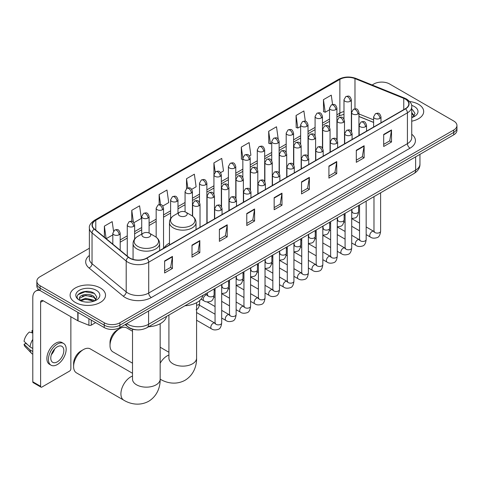 <?xml version="1.0" encoding="UTF-8"?>
<svg xmlns="http://www.w3.org/2000/svg" width="481" height="481" viewBox="0 0 481 481"><rect width="100%" height="100%" fill="white"/><g stroke="black" fill="none" stroke-linecap="round" stroke-linejoin="round"><path stroke-width="0.72" d="M169.468 243.085A19.547 11.285 0 0 0 164.075 248.022M373.611 122.433L358.946 116.51M136.472 329.816A11.063 6.385 180 0 1 128.18 327.104L125.108 324.573M89.376 248.238L40.091 276.689A11.063 6.385 0 0 0 36.851 281.211L36.851 286.027A11.063 6.385 0 0 0 40.091 290.542L104.245 327.585A11.063 6.385 0 0 0 119.895 327.585L453.709 134.86A11.063 6.385 0 0 0 456.95 130.339L456.95 127.934A11.063 6.385 0 0 1 453.709 132.449A11.063 6.385 0 0 0 456.95 127.934L456.95 125.523A11.063 6.385 0 0 0 453.709 121.008L389.556 83.965A11.063 6.385 0 0 0 373.905 83.965L372.138 84.987M36.851 281.211A11.063 6.385 0 0 0 40.091 285.726L104.245 322.763A11.063 6.385 0 0 0 119.895 322.763L119.895 325.174L453.709 132.449L119.895 325.174A11.063 6.385 0 0 1 104.245 325.174A11.063 6.385 0 0 0 119.895 325.174L119.895 327.585M40.091 285.726L40.091 288.137L104.245 325.174L40.091 288.137A11.063 6.385 0 0 1 36.851 283.616A11.063 6.385 0 0 0 40.091 288.137L40.091 290.542M418.5 104.293A17.701 10.221 0 0 0 409.662 101.521A17.701 10.221 0 0 1 418.5 104.293A17.701 10.221 0 0 1 423.689 111.52A17.701 10.221 0 0 0 418.5 104.293M100.337 287.987A17.701 10.221 0 0 0 81.042 285.768A17.701 10.221 0 0 0 70.112 295.214A17.701 10.221 0 0 0 75.301 302.441A17.701 10.221 0 0 0 94.595 304.653A17.701 10.221 0 0 0 105.519 295.214A17.701 10.221 0 0 0 100.337 287.987A17.701 10.221 0 0 0 81.042 285.768A17.701 10.221 0 0 0 70.112 295.214A17.701 10.221 0 0 0 75.301 302.441A17.701 10.221 0 0 0 94.595 304.653A17.701 10.221 0 0 0 105.519 295.214A17.701 10.221 0 0 0 100.337 287.987M405.333 99.098A11.803 6.812 180 0 1 408.79 103.914A11.803 6.812 180 0 1 405.333 108.736L146.627 258.099A11.803 6.812 180 0 1 128.613 257.185L94.456 229.022A11.803 6.812 180 0 1 92.322 225.114A11.803 6.812 180 0 1 95.779 220.298L339.863 79.377A11.803 6.812 180 0 1 354.978 78.613L403.757 98.334A11.803 6.812 180 0 1 405.333 99.098M405.543 98.978A12.097 6.987 0 0 0 403.926 98.196L355.146 78.475A12.097 6.987 0 0 0 339.658 79.257L95.575 220.178A12.097 6.987 0 0 0 94.216 229.124L128.373 257.287A12.097 6.987 0 0 0 146.837 258.219L405.543 108.856A12.097 6.987 0 0 0 405.543 98.978M164.622 260.924L164.622 272.974L172.445 268.458L172.445 256.409L164.622 260.924M164.622 270.833L170.647 267.358L172.414 256.812A2.952 1.702 -120 0 0 172.445 256.409M170.593 267.388L172.445 268.458M192.003 245.118L192.003 257.161L199.825 252.645L199.825 240.602L192.003 245.118M192.003 255.026L198.028 251.545L199.795 240.999A2.952 1.702 -120 0 0 199.825 240.602M197.98 251.575L199.825 252.645M219.39 229.311L219.39 241.354L227.212 236.838L227.212 224.789L219.39 229.311M219.39 239.219L225.415 235.738L227.182 225.192A2.952 1.702 -120 0 0 227.212 224.789M225.361 235.768L227.212 236.838M246.771 213.498L246.771 225.547L254.593 221.026L254.593 208.982L246.771 213.498M246.771 223.406L252.796 219.925L254.563 209.379A2.952 1.702 -120 0 0 254.593 208.982M252.741 219.961L254.593 221.026M383.688 134.452L383.688 146.495L391.51 141.979L391.51 129.936L383.688 134.452M383.688 144.36L389.712 140.879L391.48 130.333A2.952 1.702 -120 0 0 391.51 129.936M389.658 140.909L391.51 141.979M356.301 150.258L356.301 162.307L364.129 157.792L364.129 145.743L356.301 150.258M356.301 160.167L362.331 156.692L364.093 146.146A2.952 1.702 -120 0 0 364.129 145.743M362.277 156.722L364.129 157.792M328.92 166.071L328.92 178.114L336.742 173.599L336.742 161.556L328.92 166.071M328.92 175.98L334.944 172.499L336.712 161.953A2.952 1.702 -120 0 0 336.742 161.556M334.89 172.529L336.742 173.599M301.539 181.878L301.539 193.927L309.361 189.406L309.361 177.363L301.539 181.878M301.539 191.787L307.563 188.311L309.331 177.766A2.952 1.702 -120 0 0 309.361 177.363M307.509 188.342L309.361 189.406M274.152 197.691L274.152 209.734L281.98 205.219L281.98 193.17L274.152 197.691M274.152 207.6L280.183 204.118L281.944 193.572A2.952 1.702 -120 0 0 281.98 193.17M280.128 204.148L281.98 205.219M411.742 121.188A17.701 10.221 0 0 0 423.689 111.52A17.701 10.221 0 0 1 411.742 121.188M119.895 322.763L453.709 130.038A11.063 6.385 0 0 0 456.95 125.523M162.812 206.018L168.735 202.597L166.967 190.013L159.145 194.528L159.145 204.593M133.916 222.697L141.354 218.404L139.586 205.82L131.764 210.335L131.764 221.296M113.528 231.066L112.199 221.627L104.377 226.148L104.377 237.205M249.501 155.97L250.884 155.165L249.116 142.58L241.294 147.096L241.42 159.073M278.228 139.075L276.503 126.774L268.675 131.289L268.801 143.26M305.327 121.248L303.884 110.961L296.062 115.482L296.188 127.453M332.575 104.485L331.265 95.154L323.442 99.669L323.569 111.64M191.709 189.334L196.116 186.784L194.354 174.2L186.526 178.716L186.526 188.582M220.605 172.649L223.503 170.977L221.735 158.393L213.913 162.909L213.955 174.928M213.955 194.029L213.913 174.831M213.913 162.909L215.199 172.084M242.845 159.608L241.294 159.025M241.294 147.096L242.845 158.171A3.686 2.128 0 0 0 243.927 159.668A3.686 2.128 0 0 0 249.146 159.668A3.686 2.128 0 0 0 250.222 158.165C248.725 153.433 247.27 154.377 244.691 154.972A3.686 2.128 60 0 1 246.537 155.153A3.686 2.128 -120 0 1 249.146 159.668M268.675 131.289L270.442 143.873L271.741 143.122M270.442 143.873L268.675 143.218M296.062 115.482L297.829 128.066L300.637 126.443M297.829 128.066L296.062 127.405M323.442 99.669L325.21 112.253L329.533 109.758M325.21 112.253L323.442 111.598M186.526 178.716L187.824 187.957M159.145 194.528L160.558 204.593M131.764 210.335L133.417 222.156M106.193 238.702L112.819 234.878M104.377 226.148L106.133 238.648M411.742 116.342L412.854 117.22M411.742 117.304L412.055 117.514M411.742 112.518L414.273 115.921M411.742 113.474L414.081 116.168M411.742 117.617A12.025 6.944 0 0 0 414.484 116.426A12.025 6.944 0 0 0 414.484 106.614A12.025 6.944 0 0 0 411.604 105.381M413.137 117.099L415.019 113.402L412.638 109.812M411.742 109.361L412.476 109.704M110.011 345.52L110.011 342.508A10.143 5.856 -60 0 1 117.184 330.086L119.793 328.577A13.829 7.985 120 0 0 110.011 345.52A13.829 7.985 120 0 0 112.873 351.851L132.509 363.185M179.617 215.831A4.425 2.555 0 0 0 185.876 215.831A4.425 2.555 0 0 0 185.876 212.217L191.372 215.392A12.199 7.041 0 0 1 191.372 225.349A12.199 7.041 0 0 1 174.122 225.349A12.199 7.041 0 0 1 174.122 215.392C171.116 217.178 169.565 219.546 169.468 222.499A13.276 7.666 0 0 0 173.358 227.922A13.276 7.666 0 0 0 187.824 229.581A13.276 7.666 0 0 0 196.026 222.499C195.923 219.546 194.372 217.178 191.372 215.392L185.876 212.217A4.425 2.555 0 0 0 179.617 212.217A4.425 2.555 0 0 0 179.617 215.831M184.951 305.772A20.286 11.712 0 0 0 202.91 295.4M132.509 331.247L126.707 327.892A13.829 7.985 120 0 0 119.793 328.577L117.184 330.086M73.605 366.54L73.605 363.528A10.143 5.856 -60 0 1 80.778 351.106L83.381 349.597A13.829 7.985 120 0 0 73.605 366.54A13.829 7.985 120 0 0 76.467 372.871L123.779 400.18A13.829 7.985 -60 0 1 121.657 389.099A13.829 7.985 -60 0 1 130.694 376.912A13.829 7.985 -60 0 1 132.509 376.058M143.212 236.85A4.425 2.555 0 0 0 149.471 236.85A4.425 2.555 0 0 0 149.471 233.237L154.966 236.411A12.199 7.041 0 0 1 154.966 246.368A12.199 7.041 0 0 1 137.716 246.368A12.199 7.041 0 0 1 137.716 236.411C134.71 238.197 133.159 240.566 133.063 243.518A13.276 7.666 0 0 0 136.953 248.942A13.276 7.666 0 0 0 151.419 250.601A13.276 7.666 0 0 0 159.614 243.518C159.518 240.566 157.966 238.197 154.966 236.411L149.471 233.237A4.425 2.555 0 0 0 143.212 233.237A4.425 2.555 0 0 0 143.212 236.85M148.539 326.791A20.286 11.712 0 0 0 166.504 316.42M132.509 373.28L90.302 348.911A13.829 7.985 120 0 0 83.381 349.597L80.778 351.106M91.27 320.093L91.27 325.138L95.641 322.613M39.965 290.47A14.755 8.52 -120 0 0 35.847 291.017A14.755 8.52 -120 0 0 32.792 297.769L32.792 381.788L40.614 386.309L40.614 302.29A3.686 2.128 60 0 1 41.378 300.601A3.686 2.128 60 0 1 43.224 300.781L77.796 320.743L77.796 312.313M40.614 386.309A1.846 1.064 120 0 0 40.993 387.151L33.171 382.635A1.846 1.064 -60 0 1 32.792 381.788M40.993 387.151A1.846 1.064 120 0 0 41.919 387.061L69.565 371.098A1.846 1.064 120 0 0 70.863 368.843L70.863 316.745M91.27 325.138A1.846 1.064 180 0 1 88.913 325.258L78.042 320.863A1.846 1.064 180 0 1 77.796 320.743M57.305 361.856A9.223 5.321 120 0 0 63.33 353.727A9.223 5.321 120 0 0 61.917 346.338A9.223 5.321 120 0 0 57.305 346.795A9.223 5.321 120 0 0 51.281 354.924A9.223 5.321 120 0 0 52.694 362.313A9.223 5.321 120 0 0 57.305 361.856M51.347 354.707A9.223 5.321 120 0 0 54.654 348.978M32.792 330.766L32.011 330.531L32.011 332.383L32.792 332.834M63.576 343.464L62.013 342.562A12.542 7.239 120 0 0 55.742 343.181A12.542 7.239 120 0 0 47.547 354.232A12.542 7.239 120 0 0 49.471 364.279L51.034 365.187A12.542 7.239 120 0 0 57.305 364.562A12.542 7.239 120 0 0 65.494 353.517A12.542 7.239 120 0 0 63.576 343.464A12.542 7.239 120 0 0 57.305 344.089A12.542 7.239 120 0 0 49.11 355.134A12.542 7.239 120 0 0 51.034 365.187M32.792 339.388A12.169 7.029 120 0 0 30.02 346.891L24.05 341.306A9.59 5.538 120 0 1 29.401 332.034L32.792 333.062M32.792 348.491L30.02 346.891M27.279 344.33L25.655 343.392L24.05 344.318L30.02 349.903L32.792 351.503M30.02 349.903A12.169 7.029 120 0 0 31.524 353.301A12.169 7.029 120 0 0 32.443 354.022L32.792 354.226M32.792 330.315A9.59 5.538 120 0 0 32.011 330.531M24.05 344.318A9.59 5.538 120 0 0 25.186 346.699L31.524 353.301M85.816 302.056L88.6 302.14M80.291 300.294L85.66 298.244L93.711 300.126L94.685 300.908M80.784 300.805L85.66 299.2L93.885 301.202M80.375 300.661L79.515 298.647A8.333 4.81 0 0 0 80.862 300.872M96.104 299.609L93.711 296.302C88.708 292.568 78.415 294.877 79.515 298.647L79.485 298.28M79.533 298.761L79.768 298.142L85.66 295.376L93.711 297.258L95.917 299.861M94.973 300.793L96.855 297.096L94.474 293.5C86.039 287.44 71.044 295.43 79.702 300.33L80.129 300.589M96.32 290.302A12.025 6.944 0 0 0 79.317 290.302A12.025 6.944 0 0 0 79.317 300.12A12.025 6.944 0 0 0 96.32 300.12A12.025 6.944 0 0 0 96.32 290.302M77.946 294.709L85.005 291.811L94.312 293.392M82.353 296.116L85.005 295.635L91.649 296.206M82.353 299.94L85.005 299.459L91.649 300.03M126.725 323.641A14.755 8.52 0 0 0 127.718 324.272A14.755 8.52 0 0 0 148.581 324.272L415.632 170.094A14.755 8.52 0 0 0 419.955 164.069C420.063 167.731 418.115 170.863 414.105 173.467L147.054 327.651A7.377 4.257 60 0 0 148.581 324.272L148.581 311.021M415.632 156.842L415.632 170.094A7.377 4.257 60 0 1 414.105 173.467M126.13 323.984A7.377 4.936 129.5 0 0 127.417 326.383L125.174 324.537M453.709 134.86L453.709 130.038M104.245 327.585L104.245 322.763M411.742 134.265A18.44 10.648 180 0 1 410.028 148.184L151.323 297.547A3.686 2.128 60 0 1 148.713 293.031L407.419 143.669A14.755 8.52 0 0 0 411.742 137.644L411.742 106.806A14.755 8.52 180 0 1 407.419 112.831A3.686 2.128 -120 0 0 405.543 108.856M151.323 297.547A18.44 10.648 180 0 1 125.24 297.547A18.44 10.648 180 0 1 123.172 296.122L89.021 267.965A18.44 10.648 180 0 1 89.376 255.465M127.85 293.031A14.755 8.52 0 0 0 148.713 293.031L148.713 262.193A14.755 8.52 180 0 1 126.196 261.057L92.039 232.894A14.755 8.52 180 0 1 89.376 228.006L89.376 258.844A14.755 8.52 0 0 0 92.039 263.732L126.196 291.889A14.755 8.52 0 0 0 127.85 293.031M411.742 106.806C412.229 104.503 410.54 101.93 406.655 99.098L404.713 98.154A3.686 1.726 112 0 0 403.926 98.196M404.713 98.154L355.94 78.433C349.831 76.275 344.029 76.587 338.54 79.377A3.686 2.128 60 0 1 339.658 79.257M95.575 220.178A3.686 2.128 -120 0 0 94.456 220.298C90.632 223.046 88.937 225.619 89.376 228.006M94.216 229.124A3.686 2.465 129.5 0 0 92.039 232.894L92.039 263.732A3.686 2.465 -50.5 0 1 89.021 267.965M355.94 78.433A3.686 1.726 112 0 0 355.146 78.475M128.373 257.287A3.686 2.465 129.5 0 0 126.196 261.057L126.196 291.889A3.686 2.465 -50.5 0 1 123.172 296.122M146.837 258.219A3.686 2.128 60 0 1 148.713 262.193L407.419 112.831L407.419 143.669A3.686 2.128 60 0 0 410.028 148.184M95.779 220.298L95.779 230.116M403.757 98.334L403.757 109.644M354.978 78.613L354.978 108.82M373.611 119.871L358.946 113.949M351.731 111.424A11.803 6.812 0 0 0 351.358 111.358M343.981 111.562A11.803 6.812 0 0 0 339.863 113.107L336.91 114.809M339.863 79.377L339.863 113.107A6.638 3.83 60 0 1 338.492 116.143L336.91 117.057M329.533 119.072L322.462 123.154M315.085 127.411L308.014 131.493M300.637 135.75L293.566 139.833M286.189 144.096L279.118 148.178M271.741 152.435L264.67 156.517M257.293 160.774L250.222 164.857M242.845 169.12L235.774 173.202M228.397 177.459L221.326 181.541M213.955 185.798L206.878 189.881M199.507 194.144L192.43 198.226M185.059 202.483L177.982 206.565M170.611 210.822L163.534 214.911M156.163 219.168L149.086 223.25M141.715 227.507L134.638 231.589M127.267 235.852L120.196 239.935M274.152 198.07L281.944 193.572M301.539 182.263L309.331 177.766M328.92 166.45L336.712 161.953M356.301 150.643L364.093 146.146M383.688 134.83L391.48 130.333M246.771 213.883L254.563 209.379M219.39 229.69L227.182 225.192M192.003 245.502L199.795 240.999M164.622 261.309L172.414 256.812M196.579 302.693L196.579 358.153A13.829 7.985 180 0 1 192.526 363.798A13.829 7.985 180 0 1 172.968 363.798A13.829 7.985 180 0 1 168.915 358.153L168.945 358.694M160.167 363.215A13.829 7.985 -60 0 1 167.099 355.892A13.829 7.985 -60 0 1 168.915 355.038M160.185 379.16A13.829 7.985 -60 0 1 160.167 379.154L160.167 379.154C166.107 382.798 175.703 385.359 185.077 380.261C194.18 374.687 196.765 365.097 196.579 358.153M160.167 323.713L160.167 379.172A13.829 7.985 180 0 1 156.121 384.818A13.829 7.985 180 0 1 136.562 384.818A13.829 7.985 180 0 1 132.509 379.172L132.54 379.707M379.906 118.386A3.686 2.128 0 0 0 380.988 116.877C379.491 112.151 378.036 113.089 375.451 113.684A3.686 2.128 60 0 1 377.296 113.871A3.686 2.128 -120 0 1 379.906 118.386A3.686 2.128 0 0 1 374.687 118.386A3.686 2.128 0 0 1 373.611 116.877L375.451 113.684M366.167 234.62L370.424 237.079A3.319 1.918 -60 0 1 369.913 234.415A3.319 1.918 -60 0 1 372.084 231.493A3.319 1.918 -60 0 1 372.228 231.415A3.319 1.918 -60 0 1 373.743 231.331L366.167 226.954M374.17 231.662L373.869 231.908L373.977 231.193A3.319 1.918 -0 0 0 374.952 232.545A3.319 1.918 -0 0 0 379.491 232.63A3.319 1.918 -0 0 0 380.615 231.193C380.164 235.047 378.968 237.199 377.038 237.65C374.26 238.492 372.06 238.305 370.424 237.079M365.458 126.725A3.686 2.128 0 0 0 366.54 125.222C365.043 120.49 363.588 121.434 361.003 122.03A3.686 2.128 60 0 1 362.848 122.21A3.686 2.128 -120 0 1 365.458 126.725A3.686 2.128 0 0 1 360.239 126.725A3.686 2.128 0 0 1 359.163 125.222L361.003 122.03M351.719 242.965L355.976 245.418A3.319 1.918 -60 0 1 355.465 242.761A3.319 1.918 -60 0 1 357.636 239.833A3.319 1.918 -60 0 1 357.78 239.754A3.319 1.918 -60 0 1 359.295 239.67L351.719 235.299M359.722 240.007L359.421 240.247L359.529 239.532A3.319 1.918 -0 0 0 360.503 240.891A3.319 1.918 -0 0 0 365.043 240.969A3.319 1.918 -0 0 0 366.167 239.532C365.716 243.386 364.52 245.538 362.59 245.989C359.812 246.837 357.611 246.645 355.976 245.418M351.01 135.071A3.686 2.128 0 0 0 352.092 133.562C350.595 128.83 349.14 129.774 346.554 130.369A3.686 2.128 60 0 1 348.4 130.549A3.686 2.128 -120 0 1 351.01 135.071A3.686 2.128 0 0 1 345.791 135.071A3.686 2.128 0 0 1 344.715 133.562L346.554 130.369M337.271 251.304L341.528 253.764A3.319 1.918 -60 0 1 341.017 251.1A3.319 1.918 -60 0 1 343.187 248.178A3.319 1.918 -60 0 1 343.332 248.094A3.319 1.918 -60 0 1 344.847 248.01L337.271 243.639M345.274 248.346L344.973 248.593L345.081 247.877A3.319 1.918 -0 0 0 346.055 249.23A3.319 1.918 -0 0 0 350.595 249.314A3.319 1.918 -0 0 0 351.719 247.877C351.268 251.731 350.072 253.884 348.142 254.335C345.364 255.177 343.163 254.984 341.528 253.764M336.562 143.41A3.686 2.128 0 0 0 337.644 141.901C336.147 137.175 334.692 138.113 332.106 138.708A3.686 2.128 60 0 1 333.952 138.895A3.686 2.128 -120 0 1 336.562 143.41A3.686 2.128 0 0 1 331.343 143.41A3.686 2.128 0 0 1 330.267 141.901L332.106 138.708M322.823 259.644L327.08 262.103A3.319 1.918 -60 0 1 326.569 259.439A3.319 1.918 -60 0 1 328.739 256.517A3.319 1.918 -60 0 1 328.884 256.439A3.319 1.918 -60 0 1 330.399 256.355L322.823 251.984M330.826 256.686L330.525 256.932L330.633 256.217A3.319 1.918 -0 0 0 331.607 257.569A3.319 1.918 -0 0 0 336.147 257.654A3.319 1.918 -0 0 0 337.271 256.217C336.82 260.071 335.624 262.223 333.694 262.674C330.916 263.516 328.715 263.329 327.08 262.103M322.114 151.749A3.686 2.128 0 0 0 323.196 150.246C321.699 145.515 320.244 146.458 317.664 147.054A3.686 2.128 60 0 1 319.504 147.234A3.686 2.128 -120 0 1 322.114 151.749A3.686 2.128 0 0 1 316.895 151.749A3.686 2.128 0 0 1 315.819 150.246L317.664 147.054M308.375 267.989L312.632 270.442A3.319 1.918 -60 0 1 312.121 267.785A3.319 1.918 -60 0 1 314.291 264.857A3.319 1.918 -60 0 1 314.436 264.778A3.319 1.918 -60 0 1 315.951 264.694L308.375 260.323M316.378 265.031L316.077 265.271L316.185 264.556A3.319 1.918 -0 0 0 317.159 265.915A3.319 1.918 -0 0 0 321.699 265.993A3.319 1.918 -0 0 0 322.823 264.556C322.372 268.41 321.176 270.562 319.246 271.013C316.468 271.861 314.267 271.669 312.632 270.442M307.666 160.095A3.686 2.128 0 0 0 308.748 158.586C307.251 153.854 305.796 154.798 303.216 155.393A3.686 2.128 60 0 1 305.056 155.573A3.686 2.128 -120 0 1 307.666 160.095A3.686 2.128 0 0 1 302.447 160.095A3.686 2.128 0 0 1 301.371 158.586L303.216 155.393M293.927 276.328L298.184 278.788A3.319 1.918 -60 0 1 297.673 276.124A3.319 1.918 -60 0 1 299.843 273.202A3.319 1.918 -60 0 1 299.988 273.118A3.319 1.918 -60 0 1 301.503 273.034L293.927 268.663M301.93 273.37L301.629 273.617L301.737 272.901A3.319 1.918 -0 0 0 302.711 274.254A3.319 1.918 -0 0 0 307.251 274.338A3.319 1.918 -0 0 0 308.375 272.901C307.924 276.755 306.728 278.908 304.798 279.359C302.02 280.201 299.819 280.008 298.184 278.788M293.218 168.434A3.686 2.128 0 0 0 294.3 166.931C292.803 162.199 291.348 163.137 288.768 163.732A3.686 2.128 60 0 1 290.608 163.919A3.686 2.128 -120 0 1 293.218 168.434A3.686 2.128 0 0 1 288.005 168.434A3.686 2.128 0 0 1 286.923 166.931L288.768 163.732M279.479 284.674L283.736 287.127A3.319 1.918 -60 0 1 283.225 284.469A3.319 1.918 -60 0 1 285.395 281.541A3.319 1.918 -60 0 1 285.54 281.463A3.319 1.918 -60 0 1 287.055 281.379L279.479 277.008M287.482 281.71L287.181 281.956L287.289 281.241A3.319 1.918 -0 0 0 288.263 282.594A3.319 1.918 -0 0 0 292.803 282.678A3.319 1.918 -0 0 0 293.927 281.241C293.476 285.095 292.28 287.247 290.35 287.698C287.572 288.54 285.371 288.353 283.736 287.127M278.77 176.774A3.686 2.128 0 0 0 279.852 175.27C278.355 170.539 276.9 171.483 274.32 172.078A3.686 2.128 60 0 1 276.16 172.258A3.686 2.128 -120 0 1 278.77 176.774A3.686 2.128 0 0 1 273.557 176.774A3.686 2.128 0 0 1 272.474 175.27L274.32 172.078M265.031 293.013L269.288 295.466A3.319 1.918 -60 0 1 268.777 292.809A3.319 1.918 -60 0 1 270.947 289.881A3.319 1.918 -60 0 1 271.092 289.802A3.319 1.918 -60 0 1 272.607 289.718L265.031 285.347M273.034 290.055L272.733 290.302L272.841 289.58A3.319 1.918 -0 0 0 273.815 290.939A3.319 1.918 -0 0 0 278.355 291.017A3.319 1.918 -0 0 0 279.479 289.58C279.028 293.434 277.832 295.587 275.902 296.043C273.124 296.885 270.923 296.693 269.288 295.466M264.322 185.119A3.686 2.128 0 0 0 265.404 183.61C263.907 178.878 262.452 179.822 259.872 180.417A3.686 2.128 60 0 1 261.712 180.597A3.686 2.128 -120 0 1 264.322 185.119A3.686 2.128 0 0 1 259.109 185.119A3.686 2.128 0 0 1 258.026 183.61L259.872 180.417M250.583 301.353L254.84 303.812A3.319 1.918 -60 0 1 254.329 301.148A3.319 1.918 -60 0 1 256.499 298.226A3.319 1.918 -60 0 1 256.644 298.142A3.319 1.918 -60 0 1 258.159 298.058L250.583 293.687M258.586 298.394L258.291 298.641L258.393 297.925A3.319 1.918 -0 0 0 259.367 299.278A3.319 1.918 -0 0 0 263.907 299.362A3.319 1.918 -0 0 0 265.031 297.925C264.58 301.779 263.384 303.932 261.454 304.383C258.676 305.225 256.475 305.032 254.84 303.812M249.873 193.458A3.686 2.128 0 0 0 250.956 191.955C249.459 187.223 248.004 188.161 245.424 188.756A3.686 2.128 60 0 1 247.264 188.943A3.686 2.128 -120 0 1 249.873 193.458A3.686 2.128 0 0 1 244.661 193.458A3.686 2.128 0 0 1 243.578 191.955L245.424 188.756M236.135 309.698L240.392 312.151A3.319 1.918 -60 0 1 239.881 309.493A3.319 1.918 -60 0 1 242.051 306.565A3.319 1.918 -60 0 1 242.196 306.487A3.319 1.918 -60 0 1 243.711 306.403L236.135 302.032M244.138 306.734L243.843 306.98L243.945 306.265A3.319 1.918 -0 0 0 244.919 307.618A3.319 1.918 -0 0 0 249.459 307.702A3.319 1.918 -0 0 0 250.583 306.265C250.132 310.119 248.936 312.271 247.006 312.722C244.228 313.57 242.027 313.378 240.392 312.151M235.425 201.798A3.686 2.128 0 0 0 236.508 200.294C235.011 195.563 233.556 196.507 230.976 197.102A3.686 2.128 60 0 1 232.816 197.282A3.686 2.128 -120 0 1 235.425 201.798A3.686 2.128 0 0 1 230.213 201.798A3.686 2.128 0 0 1 229.13 200.294L230.976 197.102M221.687 318.037L225.944 320.49A3.319 1.918 -60 0 1 225.433 317.833A3.319 1.918 -60 0 1 227.603 314.905A3.319 1.918 -60 0 1 227.747 314.827A3.319 1.918 -60 0 1 229.263 314.742L221.687 310.371M229.69 315.079L229.395 315.326L229.497 314.604A3.319 1.918 -0 0 0 230.471 315.963A3.319 1.918 -0 0 0 235.011 316.041A3.319 1.918 -0 0 0 236.135 314.604C235.684 318.458 234.487 320.611 232.557 321.067C229.78 321.909 227.579 321.717 225.944 320.49M220.977 210.143A3.686 2.128 0 0 0 222.06 208.634C220.563 203.902 219.108 204.846 216.528 205.441A3.686 2.128 60 0 1 218.368 205.621A3.686 2.128 -120 0 1 220.977 210.143A3.686 2.128 0 0 1 215.765 210.143A3.686 2.128 0 0 1 214.682 208.634L216.528 205.441M196.579 320.22L211.496 328.836A3.319 1.918 -60 0 1 210.985 326.172A3.319 1.918 -60 0 1 213.155 323.25A3.319 1.918 -60 0 1 213.299 323.166A3.319 1.918 -60 0 1 214.815 323.082L196.579 312.554M215.241 323.418L214.947 323.665L215.049 322.949A3.319 1.918 -0 0 0 216.023 324.302A3.319 1.918 -0 0 0 220.563 324.386A3.319 1.918 -0 0 0 221.687 322.949C221.236 326.803 220.039 328.956 218.109 329.407C215.332 330.249 213.131 330.056 211.496 328.836M357.87 114.003A3.686 2.128 0 0 0 358.946 112.5C357.449 107.768 355.994 108.712 353.415 109.301A3.686 2.128 60 0 1 355.261 109.488A3.686 2.128 -120 0 1 357.87 114.003A3.686 2.128 0 0 1 352.651 114.003A3.686 2.128 0 0 1 351.575 112.5L353.415 109.301M352.128 211.983L351.833 212.229L351.942 211.514A3.319 1.918 -0 0 0 352.916 212.867A3.319 1.918 -0 0 0 357.455 212.951A3.319 1.918 -0 0 0 358.579 211.514C358.123 215.368 356.932 217.52 354.996 217.971L351.719 218.524M343.422 122.342A3.686 2.128 0 0 0 344.498 120.839C343.001 116.107 341.546 117.051 338.967 117.647A3.686 2.128 60 0 1 340.813 117.827A3.686 2.128 -120 0 1 343.422 122.342A3.686 2.128 0 0 1 338.203 122.342A3.686 2.128 0 0 1 337.127 120.839L338.967 117.647M337.686 220.328L337.385 220.569L337.494 219.853A3.319 1.918 -0 0 0 338.468 221.212A3.319 1.918 -0 0 0 343.007 221.29A3.319 1.918 -0 0 0 344.131 219.853C343.674 223.707 342.484 225.86 340.548 226.31L337.271 226.864M328.974 130.688A3.686 2.128 0 0 0 330.05 129.179C328.553 124.453 327.098 125.391 324.519 125.986A3.686 2.128 60 0 1 326.365 126.172A3.686 2.128 -120 0 1 328.974 130.688A3.686 2.128 0 0 1 323.755 130.688A3.686 2.128 0 0 1 322.679 129.179L324.519 125.986M323.238 228.667L322.937 228.914L323.046 228.192A3.319 1.918 -0 0 0 324.02 229.551A3.319 1.918 -0 0 0 328.559 229.635A3.319 1.918 -0 0 0 329.683 228.192C329.226 232.052 328.036 234.205 326.1 234.656L322.823 235.203M314.526 139.027A3.686 2.128 0 0 0 315.602 137.524C314.105 132.792 312.656 133.736 310.071 134.331A3.686 2.128 60 0 1 311.916 134.512A3.686 2.128 -120 0 1 314.526 139.027A3.686 2.128 0 0 1 309.307 139.027A3.686 2.128 0 0 1 308.231 137.524L310.071 134.331M308.79 237.007L308.489 237.253L308.598 236.538A3.319 1.918 -0 0 0 309.572 237.891A3.319 1.918 -0 0 0 314.111 237.975A3.319 1.918 -0 0 0 315.235 236.538C314.778 240.392 313.588 242.544 311.652 242.995L308.375 243.548M300.078 147.372A3.686 2.128 0 0 0 301.154 145.863C299.663 141.131 298.208 142.075 295.623 142.671A3.686 2.128 60 0 1 297.468 142.851A3.686 2.128 -120 0 1 300.078 147.372A3.686 2.128 0 0 1 294.859 147.372A3.686 2.128 0 0 1 293.783 145.863L295.623 142.671M294.342 245.352L294.041 245.593L294.15 244.877A3.319 1.918 -0 0 0 295.124 246.236A3.319 1.918 -0 0 0 299.663 246.314A3.319 1.918 -0 0 0 300.787 244.877C300.33 248.731 299.14 250.884 297.204 251.335L293.927 251.888M285.63 155.712A3.686 2.128 0 0 0 286.706 154.203C285.215 149.477 283.76 150.415 281.175 151.01A3.686 2.128 60 0 1 283.02 151.196A3.686 2.128 -120 0 1 285.63 155.712A3.686 2.128 0 0 1 280.411 155.712A3.686 2.128 0 0 1 279.335 154.203L281.175 151.01M279.894 253.691L279.593 253.938L279.701 253.222A3.319 1.918 -0 0 0 280.676 254.575A3.319 1.918 -0 0 0 285.215 254.659A3.319 1.918 -0 0 0 286.339 253.222C285.882 257.076 284.692 259.229 282.762 259.68L279.479 260.227M271.182 164.051A3.686 2.128 0 0 0 272.258 162.548C270.767 157.816 269.312 158.76 266.727 159.355A3.686 2.128 60 0 1 268.572 159.536A3.686 2.128 -120 0 1 271.182 164.051A3.686 2.128 0 0 1 265.963 164.051A3.686 2.128 0 0 1 264.887 162.548L266.727 159.355M265.446 262.031L265.145 262.277L265.253 261.562A3.319 1.918 -0 0 0 266.227 262.915A3.319 1.918 -0 0 0 270.767 262.999A3.319 1.918 -0 0 0 271.891 261.562C271.434 265.416 270.244 267.568 268.314 268.019L265.031 268.572M256.734 172.396A3.686 2.128 0 0 0 257.816 170.887C256.319 166.155 254.864 167.099 252.278 167.695A3.686 2.128 60 0 1 254.124 167.875A3.686 2.128 -120 0 1 256.734 172.396A3.686 2.128 0 0 1 251.515 172.396A3.686 2.128 0 0 1 250.439 170.887L252.278 167.695M250.998 270.376L250.697 270.617L250.805 269.901A3.319 1.918 -0 0 0 251.779 271.26A3.319 1.918 -0 0 0 256.319 271.338A3.319 1.918 -0 0 0 257.443 269.901C256.986 273.755 255.796 275.908 253.866 276.359L250.583 276.912M242.286 180.736A3.686 2.128 0 0 0 243.368 179.227C241.871 174.501 240.416 175.439 237.83 176.034A3.686 2.128 60 0 1 239.676 176.22A3.686 2.128 -120 0 1 242.286 180.736A3.686 2.128 0 0 1 237.067 180.736A3.686 2.128 0 0 1 235.991 179.227L237.83 176.034M236.55 278.715L236.249 278.962L236.357 278.246A3.319 1.918 -0 0 0 237.331 279.599A3.319 1.918 -0 0 0 241.871 279.683A3.319 1.918 -0 0 0 242.995 278.246C242.544 282.1 241.348 284.253 239.418 284.704L236.135 285.251M227.838 189.075A3.686 2.128 0 0 0 228.92 187.572C227.423 182.84 225.968 183.784 223.382 184.379A3.686 2.128 60 0 1 225.228 184.56A3.686 2.128 -120 0 1 227.838 189.075A3.686 2.128 0 0 1 222.619 189.075A3.686 2.128 0 0 1 221.543 187.572L223.382 184.379M222.102 287.055L221.801 287.301L221.909 286.586A3.319 1.918 -0 0 0 222.883 287.939A3.319 1.918 -0 0 0 227.423 288.023A3.319 1.918 -0 0 0 228.547 286.586C228.096 290.44 226.9 292.592 224.97 293.043L221.687 293.596M213.39 197.42A3.686 2.128 0 0 0 214.472 195.911C212.975 191.179 211.52 192.123 208.934 192.719A3.686 2.128 60 0 1 210.78 192.899A3.686 2.128 -120 0 1 213.39 197.42A3.686 2.128 0 0 1 208.171 197.42A3.686 2.128 0 0 1 207.095 195.911L208.934 192.719M207.654 295.4L207.353 295.641L207.461 294.925A3.319 1.918 -0 0 0 208.435 296.284A3.319 1.918 -0 0 0 212.975 296.362A3.319 1.918 -0 0 0 214.099 294.925C213.648 298.779 212.452 300.932 210.522 301.383C207.744 302.23 205.543 302.038 203.908 300.811A3.319 1.918 -60 0 1 203.216 299.29A3.319 1.918 -60 0 1 205.712 295.148A3.319 1.918 -60 0 1 207.227 295.063L205.357 293.987M198.942 205.76A3.686 2.128 0 0 0 200.024 204.257C198.527 199.525 197.072 200.463 194.486 201.058A3.686 2.128 60 0 1 196.332 201.244A3.686 2.128 -120 0 1 198.942 205.76A3.686 2.128 0 0 1 193.723 205.76A3.686 2.128 0 0 1 192.647 204.257L194.486 201.058M196.579 305.176A3.319 1.918 -0 0 0 198.527 304.707A3.319 1.918 -0 0 0 199.651 303.27C199.2 307.125 198.004 309.277 196.074 309.728M350.276 101.281A3.686 2.128 0 0 0 351.358 99.777C349.861 95.046 348.406 95.99 345.827 96.579A3.686 2.128 60 0 1 347.673 96.765A3.686 2.128 -120 0 1 350.276 101.281A3.686 2.128 0 0 1 345.063 101.281A3.686 2.128 0 0 1 343.981 99.777L345.827 96.579M335.828 109.62A3.686 2.128 0 0 0 336.91 108.117C335.413 103.385 333.958 104.329 331.379 104.924A3.686 2.128 60 0 1 333.225 105.105A3.686 2.128 -120 0 1 335.828 109.62A3.686 2.128 0 0 1 330.615 109.62A3.686 2.128 0 0 1 329.533 108.117L331.379 104.924M321.386 117.965A3.686 2.128 0 0 0 322.462 116.456C320.965 111.724 319.51 112.668 316.931 113.263A3.686 2.128 60 0 1 318.777 113.444A3.686 2.128 -120 0 1 321.386 117.965A3.686 2.128 0 0 1 316.167 117.965A3.686 2.128 0 0 1 315.085 116.456L316.931 113.263M306.938 126.305A3.686 2.128 0 0 0 308.014 124.801C306.517 120.07 305.062 121.014 302.483 121.603A3.686 2.128 60 0 1 304.329 121.789A3.686 2.128 -120 0 1 306.938 126.305A3.686 2.128 0 0 1 301.719 126.305A3.686 2.128 0 0 1 300.637 124.801L302.483 121.603M292.49 134.644A3.686 2.128 0 0 0 293.566 133.141C292.069 128.409 290.614 129.353 288.035 129.948A3.686 2.128 60 0 1 289.881 130.129A3.686 2.128 -120 0 1 292.49 134.644A3.686 2.128 0 0 1 287.271 134.644A3.686 2.128 0 0 1 286.189 133.141L288.035 129.948M278.042 142.989A3.686 2.128 0 0 0 279.118 141.48C277.621 136.754 276.166 137.692 273.587 138.287A3.686 2.128 60 0 1 275.433 138.468A3.686 2.128 -120 0 1 278.042 142.989A3.686 2.128 0 0 1 272.823 142.989A3.686 2.128 0 0 1 271.741 141.48L273.587 138.287M263.594 151.329A3.686 2.128 0 0 0 264.67 149.825C263.173 145.094 261.718 146.038 259.139 146.627A3.686 2.128 60 0 1 260.985 146.813A3.686 2.128 -120 0 1 263.594 151.329A3.686 2.128 0 0 1 258.375 151.329A3.686 2.128 0 0 1 257.293 149.825L259.139 146.627M234.698 168.013A3.686 2.128 0 0 0 235.774 166.504C234.277 161.778 232.822 162.716 230.243 163.312A3.686 2.128 60 0 1 232.089 163.498A3.686 2.128 -120 0 1 234.698 168.013A3.686 2.128 0 0 1 229.479 168.013A3.686 2.128 0 0 1 228.397 166.504L230.243 163.312M220.25 176.353A3.686 2.128 0 0 0 221.326 174.85C219.829 170.118 218.374 171.062 215.795 171.651A3.686 2.128 60 0 1 217.64 171.837A3.686 2.128 -120 0 1 220.25 176.353A3.686 2.128 0 0 1 215.031 176.353A3.686 2.128 0 0 1 213.955 174.85L215.795 171.651M205.802 184.698A3.686 2.128 0 0 0 206.878 183.189C205.381 178.457 203.926 179.401 201.347 179.996A3.686 2.128 60 0 1 203.192 180.177A3.686 2.128 -120 0 1 205.802 184.698A3.686 2.128 0 0 1 200.583 184.698A3.686 2.128 0 0 1 199.507 183.189L201.347 179.996M191.354 193.037A3.686 2.128 0 0 0 192.43 191.528C190.933 186.802 189.478 187.74 186.899 188.336A3.686 2.128 60 0 1 188.744 188.522A3.686 2.128 -120 0 1 191.354 193.037A3.686 2.128 0 0 1 186.135 193.037A3.686 2.128 0 0 1 185.059 191.528L186.899 188.336M176.906 201.377A3.686 2.128 0 0 0 177.982 199.874C176.485 195.142 175.036 196.086 172.451 196.681A3.686 2.128 60 0 1 174.296 196.861A3.686 2.128 -120 0 1 176.906 201.377A3.686 2.128 0 0 1 171.687 201.377A3.686 2.128 0 0 1 170.611 199.874L172.451 196.681M162.458 209.722A3.686 2.128 0 0 0 163.534 208.213C162.043 203.481 160.588 204.425 158.002 205.02A3.686 2.128 60 0 1 159.848 205.201A3.686 2.128 -120 0 1 162.458 209.722A3.686 2.128 0 0 1 157.239 209.722A3.686 2.128 0 0 1 156.163 208.213L158.002 205.02M148.01 218.061A3.686 2.128 0 0 0 149.086 216.552C147.595 211.826 146.14 212.764 143.554 213.36A3.686 2.128 60 0 1 145.4 213.546A3.686 2.128 -120 0 1 148.01 218.061A3.686 2.128 0 0 1 142.791 218.061A3.686 2.128 0 0 1 141.715 216.552L143.554 213.36M133.562 226.401A3.686 2.128 0 0 0 134.638 224.898C133.147 220.166 131.692 221.11 129.106 221.705A3.686 2.128 60 0 1 130.952 221.885A3.686 2.128 -120 0 1 133.562 226.401A3.686 2.128 0 0 1 128.343 226.401A3.686 2.128 0 0 1 127.267 224.898L129.106 221.705M119.114 234.746A3.686 2.128 0 0 0 120.196 233.237C118.699 228.505 117.244 229.449 114.658 230.044A3.686 2.128 60 0 1 116.504 230.225A3.686 2.128 -120 0 1 119.114 234.746A3.686 2.128 0 0 1 113.895 234.746A3.686 2.128 0 0 1 112.819 233.237L114.658 230.044M40.614 302.29L43.224 300.781M78.042 312.452L78.042 320.863M88.913 325.258L88.913 318.729M147.054 327.651C141.119 330.633 135.185 330.633 129.245 327.651L127.417 326.383M419.955 164.069L419.955 154.347M338.54 79.377L94.456 220.298M343.981 114.28L338.492 116.143M329.533 121.314L322.462 125.397M315.085 129.654L308.014 133.736M300.637 137.999L293.566 142.081M286.189 146.338L279.118 150.421M271.741 154.678L264.67 158.766M257.293 163.023L250.222 167.105M242.845 171.362L235.774 175.445M228.397 179.708L221.326 183.79M213.955 188.047L206.878 192.129M199.507 196.386L192.43 200.469M185.059 204.732L177.982 208.814M170.611 213.071L163.534 217.153M156.163 221.41L149.086 225.493M141.715 229.756L134.638 233.838M127.267 238.095L120.196 242.177M373.611 122.354L358.946 116.426M196.026 229.575L196.026 222.499M169.468 244.907L169.468 222.499M179.617 212.217L174.122 215.392M168.915 352.266L160.167 347.216M168.915 315.025L168.915 358.153M160.167 379.172C160.359 386.117 157.774 395.707 148.671 401.28C139.298 406.373 129.702 403.818 123.779 400.18M159.614 250.595L159.614 243.518M133.063 259.391L133.063 243.518M143.212 233.237L137.716 236.411M132.509 329.214L132.509 379.172M374.416 231.595L373.743 231.331M380.615 192.803L380.615 231.193M380.988 122.793L380.988 116.877M359.529 230.79L351.719 226.28M345.081 222.45L343.933 221.783M373.977 196.633L373.977 231.193M373.611 127.05L373.611 116.877M359.529 223.124L351.719 218.614M359.968 239.935L359.295 239.67M366.167 201.142L366.167 239.532M366.54 131.133L366.54 125.222M345.081 239.129L337.271 234.62M330.633 230.79L329.485 230.128M359.529 204.978L359.529 239.532M359.163 135.389L359.163 125.222M345.081 231.463L337.271 226.954M345.52 248.28L344.847 248.01M351.719 209.488L351.719 247.877M352.092 139.472L352.092 133.562M330.633 247.475L322.823 242.965M316.185 239.129L315.037 238.468M345.081 213.317L345.081 247.877M344.715 143.735L344.715 133.562M330.633 239.809L322.823 235.299M331.072 256.62L330.399 256.355M337.271 217.827L337.271 256.217M337.644 147.817L337.644 141.901M316.185 255.814L308.375 251.304M301.737 247.475L300.589 246.807M330.633 221.657L330.633 256.217M330.267 152.074L330.267 141.901M316.185 248.148L308.375 243.639M316.624 264.959L315.951 264.694M322.823 226.166L322.823 264.556M323.196 156.157L323.196 150.246M301.737 264.153L293.927 259.644M287.289 255.814L286.141 255.152M316.185 230.002L316.185 264.556M315.819 160.413L315.819 150.246M301.737 256.487L293.927 251.984M302.176 273.304L301.503 273.034M308.375 234.512L308.375 272.901M308.748 164.496L308.748 158.586M287.289 272.499L279.479 267.989M272.841 264.153L271.693 263.492M301.737 238.342L301.737 272.901M301.371 168.759L301.371 158.586M287.289 264.833L279.479 260.323M287.728 281.644L287.055 281.379M293.927 242.851L293.927 281.241M294.3 172.841L294.3 166.931M272.841 280.838L265.031 276.328M258.393 272.499L257.245 271.831M287.289 246.681L287.289 281.241M286.923 177.098L286.923 166.931M272.841 273.172L265.031 268.663M273.28 289.983L272.607 289.718M279.479 251.19L279.479 289.58M279.852 181.181L279.852 175.27M258.393 289.177L250.583 284.674M243.945 280.838L242.797 280.176M272.841 255.026L272.841 289.58M272.474 185.438L272.474 175.27M258.393 281.511L250.583 277.008M258.832 298.328L258.159 298.058M265.031 259.536L265.031 297.925M265.404 189.52L265.404 183.61M243.945 297.523L236.135 293.013M229.497 289.177L228.349 288.516M258.393 263.366L258.393 297.925M258.026 193.783L258.026 183.61M243.945 289.857L236.135 285.347M244.384 306.668L243.711 306.403M250.583 267.875L250.583 306.265M250.956 197.865L250.956 191.955M229.497 305.862L221.687 301.353M215.049 297.523L213.901 296.855M207.461 293.139L207.143 292.953M243.945 271.711L243.945 306.265M243.578 202.122L243.578 191.955M229.497 298.196L221.687 293.687M229.936 315.007L229.263 314.742M236.135 276.214L236.135 314.604M236.508 206.205L236.508 200.294M215.049 314.201L199.453 305.201M229.497 280.05L229.497 314.604M229.13 210.462L229.13 200.294M215.049 306.535L207.04 301.912M215.488 323.352L214.815 323.082M221.687 284.56L221.687 322.949M222.06 214.544L222.06 208.634M215.049 288.39L215.049 322.949M214.682 218.807L214.682 208.634M352.381 211.917L351.701 211.652M358.579 205.525L358.579 211.514M358.946 135.516L358.946 112.5M351.942 209.355L351.942 211.514M345.081 215.494L344.131 214.941M351.575 131.68L351.575 112.5M337.933 220.256L337.253 219.991M344.131 213.865L344.131 219.853M344.498 143.855L344.498 120.839M337.494 217.701L337.494 219.853M330.633 223.833L329.683 223.286M337.127 140.019L337.127 120.839M323.485 228.595L322.811 228.331M329.683 222.21L329.683 228.192M330.05 152.194L330.05 129.179M323.046 226.04L323.046 228.192M316.185 232.173L315.235 231.626M322.679 148.358L322.679 129.179M309.036 236.941L308.363 236.676M315.235 230.549L315.235 236.538M315.602 160.54L315.602 137.524M308.598 234.385L308.598 236.538M301.737 240.518L300.787 239.965M308.231 156.704L308.231 137.524M294.588 245.28L293.915 245.015M300.787 238.889L300.787 244.877M301.154 168.879L301.154 145.863M294.15 242.725L294.15 244.877M287.289 248.857L286.339 248.31M293.783 165.043L293.783 145.863M280.14 253.625L279.467 253.355M286.339 247.234L286.339 253.222M286.706 177.218L286.706 154.203M279.701 251.064L279.701 253.222M272.841 257.197L271.891 256.65M279.335 173.388L279.335 154.203M265.692 261.965L265.019 261.7M271.891 255.573L271.891 261.562M272.258 185.564L272.258 162.548M265.253 259.409L265.253 261.562M258.393 265.542L257.443 264.989M264.887 181.728L264.887 162.548M251.244 270.304L250.571 270.039M257.443 263.913L257.443 269.901M257.816 193.903L257.816 170.887M250.805 267.749L250.805 269.901M243.945 273.881L242.995 273.334M250.439 190.067L250.439 170.887M236.796 278.649L236.123 278.379M242.995 272.258L242.995 278.246M243.368 202.242L243.368 179.227M236.357 276.088L236.357 278.246M229.497 282.221L228.547 281.674M235.991 198.412L235.991 179.227M222.348 286.989L221.675 286.724M228.547 280.597L228.547 286.586M228.92 210.588L228.92 187.572M221.909 284.433L221.909 286.586M215.049 290.566L214.099 290.013M221.543 206.752L221.543 187.572M207.9 295.328L207.227 295.063M214.099 288.937L214.099 294.925M214.472 218.927L214.472 195.911M207.461 292.773L207.461 294.925M203.908 300.811L201.058 299.17M207.095 223.184L207.095 195.911M199.651 300.601L199.651 303.27M200.024 227.266L200.024 204.257M192.647 216.24L192.647 204.257M351.358 131.361L351.358 99.777M343.981 118.957L343.981 99.777M336.91 139.7L336.91 108.117M329.533 127.297L329.533 108.117M322.462 148.04L322.462 116.456M315.085 135.636L315.085 116.456M308.014 156.385L308.014 124.801M300.637 143.981L300.637 124.801M293.566 164.724L293.566 133.141M286.189 152.321L286.189 133.141M279.118 173.064L279.118 141.48M271.741 160.66L271.741 141.48M264.67 181.409L264.67 149.825M257.293 169.005L257.293 149.825M250.222 189.748L250.222 158.165M242.845 177.345L242.845 158.165L244.691 154.972M235.774 198.088L235.774 166.504M228.397 185.684L228.397 166.504M221.326 206.433L221.326 174.85M206.878 222.937L206.878 183.189M199.507 202.369L199.507 183.189M192.43 216.077L192.43 191.528M185.059 211.844L185.059 191.528M177.982 213.161L177.982 199.874M170.611 218.651L170.611 199.874M163.534 247.962L163.534 208.213M156.163 237.199L156.163 208.213M149.086 233.044L149.086 216.552M141.715 234.103L141.715 216.552M134.638 239.039L134.638 224.898M127.267 256.072L127.267 224.898M120.196 250.246L120.196 233.237M112.819 244.162L112.819 233.237M35.847 291.017L38.57 289.448"/></g></svg>
